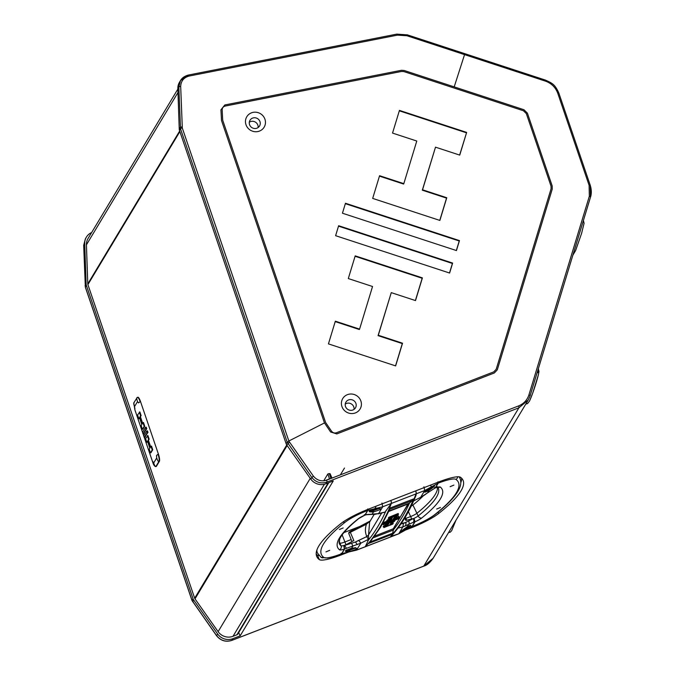 <?xml version="1.0" encoding="UTF-8"?>
<svg xmlns="http://www.w3.org/2000/svg" width="675" height="675" viewBox="0 0 675 675"><rect width="100%" height="100%" fill="white"/><g stroke="black" fill="none" stroke-linecap="round" stroke-linejoin="round"><path stroke-width="1.01" d="M404.73 518.088L405.835 520.433L413.75 518.476A6.581 1.181 156.3 0 0 414.298 518.223A6.581 1.181 156.3 0 0 418.163 515.97L412.94 505.035L411.185 506.191M423.09 496.041A176.437 31.565 -23.7 0 1 412.94 505.035M329.729 550.327L325.949 551.897L329.729 550.327M343.178 527.951L339.398 529.512L343.178 527.951M453.887 485.114L450.115 486.675L453.887 485.114M440.438 507.49L436.657 509.051L440.438 507.49M405.354 528.103L407.211 526.778M350.544 548.497L348.621 549.745L352.35 548.252M374.372 508.849L372.448 510.097L376.177 508.604M429.182 488.455L431.038 487.131M368.601 543.468L380 527.631L389.855 508.106L413.665 498.892L412.206 500.648L389.728 509.347L380.7 527.04L370.077 542.008L392.631 533.225L392.411 534.254L368.601 543.468L370.145 541.924M389.728 509.347L389.855 508.106M424.921 490.742C424.794 491.577 426.009 491.122 428.566 489.375L428.65 489.307A5.316 0.953 156.3 0 0 433.89 485.688L431.097 487.088C436.295 484.574 435.637 485.663 429.14 490.345L429.038 490.421C422.618 493.568 423.267 492.48 430.996 487.164L424.87 491.619L424.862 491.012M427.14 489.839A5.316 0.953 156.3 0 0 428.65 489.307L429.14 490.345M401.093 530.39C400.958 531.225 402.173 530.769 404.73 529.023L404.823 528.947A5.316 0.953 156.3 0 0 410.062 525.336L407.261 526.736C412.459 524.222 411.809 525.31 405.304 529.993L405.202 530.069C398.782 533.216 399.44 532.128 407.168 526.812L408.611 524.399L402.882 526.897L403.431 523.327L405.996 522.467L401.22 523.564M403.312 529.487A5.316 0.953 156.3 0 0 404.823 528.947L405.304 529.993M437.974 481.756L437.999 483.266L424.735 490.523L423.925 486.793M367.824 510.418L365.032 515.084L364.281 514.73L378.591 513.65L382.717 506.782L367.824 510.418L367.765 508.925M177.854 89.1L88.037 238.537A12.395 11.821 31 0 0 86.425 244.823L87.784 283.905A2.531 2.413 31 0 0 87.91 284.605L194.67 598.21A2.531 2.413 31 0 0 194.999 598.86L218.109 631.657A12.395 11.821 31 0 0 232.014 636.635A12.395 11.821 31 0 0 233.01 636.297L236.883 634.804A2.025 1.932 31 0 0 237.819 634.019L328.801 482.65M405.304 530.12L411.421 527.749A28.688 5.13 156.3 0 0 438.674 513.498A203.04 36.323 156.3 0 0 460.958 490.961A203.04 36.323 156.3 0 0 463.05 480.305A203.04 36.323 156.3 0 0 460.46 477.25A28.688 5.13 156.3 0 0 439.012 481.84L368.44 509.153A28.822 5.155 156.3 0 0 341.044 523.479A203.091 36.332 156.3 0 0 316.786 556.58A203.091 36.332 156.3 0 0 319.402 559.651A28.688 5.13 156.3 0 0 340.85 555.053L349.093 551.863M460.814 482.633A203.04 36.323 156.3 0 0 461.616 478.221M341.93 406.527A10.125 9.661 31 0 0 354.603 413.184A10.125 9.661 31 0 0 360.889 401.051A10.125 9.661 31 0 0 348.207 394.394A10.125 9.661 31 0 0 341.93 406.527M345.49 406.468A5.569 5.316 31 0 0 355.48 407.835A5.569 5.316 31 0 0 351.236 399.634A5.569 5.316 31 0 0 345.49 406.468M354.046 409.371A5.569 5.316 31 0 0 345.246 404.08M245.987 124.698A10.125 9.661 31 0 0 258.66 131.355A10.125 9.661 31 0 0 264.946 119.222A10.125 9.661 31 0 0 252.264 112.565A10.125 9.661 31 0 0 245.987 124.698M249.547 124.639A5.569 5.316 31 0 0 259.538 126.006A5.569 5.316 31 0 0 255.293 117.804A5.569 5.316 31 0 0 249.547 124.639M258.103 127.541A5.569 5.316 31 0 0 249.303 122.251M545.425 81.127L406.949 35.75L397.398 35.142L189.025 76.072C183.735 77.591 180.951 81.051 180.689 86.459L182.318 128.09L288.925 441.231L313.318 476.035C316.896 480.364 321.325 481.748 326.599 480.187L518.611 405.911C523.766 403.76 527.2 400.081 528.922 394.883L589.334 196.239L589.115 185.372L557.727 93.175C555.5 87.311 551.399 83.295 545.425 81.127L545.543 80.224M454.199 86.881L523.918 109.721L527.403 113.138L552.201 185.979L552.26 189.051L497.281 369.841L494.362 372.963L336.817 433.924L330.598 431.983L324.439 422.854L221.527 120.555L220.919 109.822L224.826 104.954L401.397 70.293L404.106 70.462L454.199 86.881L464.552 54.624M91.648 232.529A12.656 12.074 31 0 0 86.366 237.178A12.656 12.074 31 0 0 84.721 243.608L83.708 245.278L85.371 287.094L192.037 600.429L216.591 635.622C220.683 640.642 225.754 642.229 231.812 640.373L423.765 566.097L433.105 558.284C430.009 562.705 426.87 565.329 423.698 566.156L423.698 566.156A2.025 0.481 -111.2 0 0 423.765 566.097L518.906 407.801L326.945 482.085C320.861 483.983 315.79 482.406 311.732 477.335L287.179 442.133L180.512 128.798L178.85 86.991L180.487 80.587L188.468 75.026C184.629 76.072 181.972 77.92 180.487 80.587L179.491 82.249A12.656 12.074 -149 0 0 177.837 88.67L179.238 129.077L180.25 127.398A2.025 0.498 178.1 0 1 182.073 126.925M85.117 285.871A2.025 0.54 -2.1 0 1 85.084 285.778A2.025 0.54 -2.1 0 1 85.109 285.685L86.122 284.006L84.721 243.608M86.122 284.006A5.062 4.826 31 0 0 86.375 285.415L85.345 287.196L192.012 600.539A2.025 0.43 -19 0 1 192.037 600.429L193.042 598.75L86.375 285.415M193.042 598.75A5.062 4.826 31 0 0 193.7 600.041L192.772 601.822M216.683 635.749L217.603 633.943L193.7 600.041M217.603 633.943A12.656 12.074 31 0 0 232.816 638.693L231.812 640.373A2.025 0.532 -110.9 0 1 231.727 640.44L423.698 566.156A2.025 0.481 -111.2 0 1 423.605 566.156M326.599 480.187A2.025 0.447 68.6 0 1 326.945 482.085L325.941 483.756L333.273 480.921L240.148 635.858L232.816 638.693M240.148 635.858L238.697 632.559M332.032 478.102L330.058 473.622L329.569 474.441M325.941 483.756A12.656 12.074 -149 0 1 310.719 479.014L313.318 476.035M289.364 442.091L286.824 445.103L310.719 479.014M286.824 445.103A5.062 4.826 -149 0 1 286.166 443.812L287.179 442.133L288.925 441.231M182.242 127.853A2.025 0.43 161 0 0 180.512 128.798L179.499 130.477L286.166 443.812M179.499 130.477A5.062 4.826 -149 0 1 179.238 129.077M85.371 238.84L83.708 245.278A2.025 0.481 -1.8 0 0 83.683 245.363L85.371 238.84L86.366 237.178M589.115 185.372L590.271 185.355L590.507 197.142M589.334 196.239A2.025 0.599 16.9 0 1 590.498 197.184A2.025 0.599 16.9 0 1 590.482 197.227L530.086 395.854L528.238 400.005L518.906 407.801A2.025 0.498 68.9 0 0 518.611 405.911M422.407 277.881L355.21 255.859L348.3 278.564L372.541 286.504L359.581 329.122L335.34 321.182L328.438 343.887L395.634 365.901L402.536 343.204L378.304 335.256L391.264 292.638L415.505 300.577L422.407 277.881L422.17 278.269L355.075 256.281M452.638 263.073L338.639 225.72L335.61 235.685L449.609 273.038L452.638 263.073L452.402 263.469L338.512 226.15M342.444 213.216L456.443 250.568L459.472 240.604L345.473 203.251L342.444 213.216M459.743 155.107L466.644 132.401L399.448 110.388L392.538 133.085L416.779 141.033L403.819 183.651L379.578 175.711L372.676 198.408L439.872 220.43L446.774 197.733L422.542 189.785L435.502 147.167L459.743 155.107M526.34 113.611L523.412 110.751L403.878 71.584L401.608 71.432L225.517 106C223.248 106.481 222.134 107.873 222.168 110.177L222.699 120.184L325.612 422.483L331.383 430.971C332.775 432.886 334.555 433.434 336.715 432.641L493.737 371.883L496.193 369.259L551.087 188.738L551.036 186.157L526.34 113.611M340.36 474.888L344.469 468.053M459.633 155.073L466.644 132.401M439.771 220.396L446.546 198.121L422.305 190.181L435.502 147.167M403.819 183.651L403.582 184.047L379.451 176.133M466.408 132.798L399.313 110.81M456.334 250.535L459.236 241L345.347 203.681M449.499 273.004L452.402 263.469M415.395 300.544L422.17 278.269M395.533 365.867L402.308 343.592L378.067 335.652L391.264 292.638M359.581 329.122L359.345 329.518L335.213 321.612M316.221 554.108A203.091 36.332 156.3 0 0 317.393 555.095A28.688 5.13 156.3 0 0 319.064 555.55M316.583 551.078A201.057 35.969 156.3 0 0 316.634 551.205L317.436 553.028A201.057 35.969 -23.7 0 1 316.87 550.125M142.535 432.287L134.823 409.641L133.802 402.857L137.168 397.583C137.945 396.984 138.94 398.334 140.147 401.617L138.586 402.916L137.514 401.6C136.603 399.009 136.493 397.668 137.168 397.583L137.877 397.246A6.075 1.367 73.9 0 1 140.501 401.515L158.414 454.123A6.075 1.367 73.9 0 1 159.393 461.329L156.414 466.282A6.075 1.367 73.9 0 1 156.178 466.484L155.942 466.417C155.301 466.973 154.389 465.607 153.2 462.307L153.706 462.949C154.567 465.556 155.309 466.712 155.942 466.417L158.92 461.464C158.304 461.734 157.562 460.569 156.701 457.962L156.499 455.524L158.06 454.224C159.148 457.667 159.435 460.08 158.92 461.464L159.393 461.329M330.893 478.55A2.025 1.932 31 0 0 330.784 478.018L329.265 473.555L327.848 473.968L323.73 480.819M325.24 480.583L329.096 479.022A0.506 0.481 -149 0 0 329.366 478.423L327.848 473.968M325.215 480.516A10.876 10.37 -149 0 1 324.793 480.676M152.871 461.557L153.2 462.307M134.958 408.949L134.519 406.586C133.608 403.996 133.498 402.646 134.19 402.536M134.485 406.89L134.266 405.844M142.619 423.191L140.408 416.686A169.324 33.742 -18.8 0 1 141.126 415.606L139.868 411.919L137.573 414.998L138.822 418.686L139.455 417.631L141.809 424.541L141.176 425.596L142.433 429.283L144.188 426.355L142.931 422.677L142.298 423.731L139.944 416.812L140.577 415.758L139.328 412.079M142.433 429.283L142.973 429.123A169.324 33.742 -18.8 0 1 144.728 426.203L143.48 422.516L142.931 422.677M138.822 418.686L139.371 418.525A169.324 33.742 -18.8 0 1 139.607 418.061M143.058 433.941L143.775 433.738A169.324 33.742 -18.8 0 1 146.753 428.777L146.197 427.165L145.488 427.368L142.509 432.329L143.058 433.941L146.036 428.988L145.488 427.368M144.298 437.586L145.015 437.383A169.324 33.742 -18.8 0 1 147.994 432.422L147.437 430.81L146.728 431.013L143.75 435.974L144.298 437.586L147.277 432.633L146.728 431.013M150.66 446.791L148.441 440.277A169.324 33.742 -18.8 0 1 149.158 439.206L147.901 435.518L145.606 438.598L146.855 442.285L147.488 441.231L149.842 448.141L149.209 449.196L150.466 452.874L152.221 449.955L150.964 446.276L150.331 447.331L147.977 440.412L148.61 439.358L147.361 435.679M150.466 452.874L151.006 452.722A169.324 33.742 -18.8 0 1 152.761 449.803L151.512 446.116L150.964 446.276M146.855 442.285L147.403 442.125A169.324 33.742 -18.8 0 1 147.639 441.661M139.944 416.812L140.408 416.686M144.188 426.355L144.728 426.203M140.577 415.758L141.126 415.606M146.036 428.988L146.753 428.777M147.277 432.633L147.994 432.422M147.977 440.412L148.441 440.277M152.221 449.955L152.761 449.803M148.61 439.358L149.158 439.206M387.973 520.864L387.509 521.64L396.225 518.265L396.689 517.497L393.356 518.788L394.571 516.662L397.82 515.616L398.284 514.848L389.568 518.223L389.104 518.991L392.437 517.7L391.314 519.573L387.973 520.864L387.357 519.936M388.361 518.113L389.104 518.991L389.281 518.02L398.284 514.848L398.14 513.734M388.943 517.286L389.568 518.223M393.677 518.349L396.689 517.497L396.554 516.375M391.314 519.573L387.686 520.67L387.509 521.64L386.767 520.763M391.905 517.911L391.019 519.379L390.656 518.56M398.993 517.683L383.628 523.336L383.763 523.792L383.046 522.973M398.917 516.561L399.06 517.674L383.628 523.336L383.29 522.602M382.75 523.505L383.214 523.327L382.75 523.505L383.223 524.686L383.079 524.239L398.621 518.046M383.172 524.711L398.393 518.822L383.223 524.686L382.523 523.91M383.375 524.441L398.452 518.586M390.133 524.239L393.145 523.387L389.812 524.678L390.943 522.796L394.276 521.505L394.841 520.197M386.024 524.112L385.56 524.88L385.737 523.91L394.909 520.358L386.024 524.112L385.661 523.749M392.774 523.91L393.01 522.273M383.813 525.825L383.974 527.529L383.231 526.652M388.361 523.8L387.771 525.471L384.142 526.559L387.484 525.268L387.113 524.458M387.771 525.471L388.901 523.589L385.56 524.88L384.851 524.062M349.54 551.576C343.339 551.804 343.988 550.716 351.498 548.311L351.624 548.303C359.176 547.712 358.518 548.8 349.667 551.559L349.566 550.327L355.7 547.982M346.663 549.906A5.316 0.953 156.3 0 0 345.904 550.53A5.316 0.953 156.3 0 0 349.566 550.327A5.316 0.953 156.3 0 0 354.156 548.066M373.368 511.928C367.166 512.156 367.824 511.068 375.325 508.663L375.452 508.655C383.003 508.064 382.345 509.153 373.494 511.912L373.393 510.68L379.527 508.334M370.499 510.258A5.316 0.953 156.3 0 0 369.731 510.882A5.316 0.953 156.3 0 0 373.393 510.68A5.316 0.953 156.3 0 0 377.983 508.418M375.528 514.19L385.054 512.072A5.83 1.046 -23.7 0 1 385.121 512.055L384.817 512.198M373.503 510.68L373.494 511.912L372.052 514.325A2.784 1.78 92.7 0 1 371.495 514.426L375.013 514.35M366.854 514.553A2.784 1.898 80.2 0 1 366.382 514.73L371.495 514.426M356.459 550.125L360.855 543.156L344.655 548.969L343.988 545.636L355.539 541.991L366.77 536.583A3.046 0.548 156.3 0 0 368.508 535.435L368.845 539.131A5.83 1.046 -23.7 0 1 368.761 539.173A2.784 0.768 -116.7 0 1 366.77 536.583L356.13 541.612M346.68 548.117A2.784 0.793 -113.7 0 1 344.79 545.341L353.852 540.548L350.333 532.322A2.649 0.473 156.3 0 0 348.798 533.368A2.649 0.473 156.3 0 0 348.773 533.503L351.953 541.502M351.54 548.311L353.076 545.889A2.784 0.878 -103.5 0 1 351.709 543.004M368.761 539.173L360.855 543.156L358.881 540.565M397.972 528.095L402.874 526.897L398.748 533.765L412.028 526.475L411.286 526.154L412.028 526.475L414.83 521.817L413.041 522.442A2.784 1.949 -107.7 0 0 413.404 518.797L414.079 518.518L414.83 521.817M413.041 522.442L408.611 524.399A2.784 2 -121.6 0 0 408.51 521.024L413.311 518.602M385.121 512.055L391.255 503.474L424.735 490.523L420.635 497.357L435.215 487.898L434.489 487.553L435.426 487.806A9.619 1.721 -23.7 0 1 440.37 487.088A180.259 32.248 -23.7 0 1 440.362 498.926A180.259 32.248 -23.7 0 1 421.799 517.961A9.619 1.721 -23.7 0 1 414.998 521.792L412.206 526.441A3.038 0.734 68.8 0 1 412.096 526.542A3.038 0.734 68.8 0 1 411.969 526.551M428.566 489.375L429.038 490.421L427.604 492.801A2.886 0.683 50.2 0 0 427.68 492.767L435.113 487.991M344.655 548.969L341.862 553.627L341.086 553.314L341.862 553.627L356.729 550.024L365.268 546.716L368.845 539.131M365.006 546.817A3.139 0.759 -111.2 0 0 365.158 546.817L356.611 550.125L349.431 551.829A3.139 0.616 -96.2 0 0 349.574 551.72L349.675 550.327M365.2 546.792A3.139 0.759 -111.2 0 0 365.251 546.784L365.158 546.817A3.139 0.759 -111.2 0 0 365.268 546.716L390.099 537.123A1162.78 280.766 -111.2 0 0 416.112 493.847A3.139 0.759 -111.2 0 0 415.614 490.894M390.049 537.182A3.139 0.759 -111.2 0 0 390.099 537.173L390.099 537.173A3.139 0.759 -111.2 0 0 390.209 537.072L390.099 537.123A3.139 0.759 -111.2 0 1 389.998 537.207L365.251 546.784A3.139 0.759 -111.2 0 0 365.352 546.699A1162.78 280.766 68.8 0 0 391.365 503.423A3.139 0.759 -111.2 0 0 390.867 500.47M398.486 533.866L390.977 536.397C400.849 525.909 409.219 512.156 416.087 495.129L416.197 493.822A3.139 0.759 -111.2 0 0 415.716 490.86M390.774 500.504A3.139 0.759 -111.2 0 1 391.255 503.474L382.717 506.782L381.932 503.044M437.999 483.266L435.215 487.898M370.28 520.948L366.424 524.213L366.314 523.387L370.238 521.075M392.631 533.225L393.365 529.951C399.381 522.399 404.755 513.456 409.489 503.111L412.206 500.648M413.665 498.892C407.692 513.101 400.613 524.888 392.411 534.254M393.365 529.951L393.339 528.812M409.396 503.145L389.028 511.034M374.161 514.417L369.622 521.961L368.508 535.435M343.803 545.712L344.706 545.155M381.721 512.975L368.415 535.115A3.038 0.54 -23.7 0 1 366.652 536.313L366.702 536.288C365.074 532.482 364.981 528.458 366.424 524.213L350.333 532.322L350.224 531.495L366.272 523.429M388.446 518.282L388.758 517.354L398.09 513.54L398.242 513.962M386.851 520.931L387.163 520.003L390.597 518.467M394.352 517.227L396.495 516.181L396.647 516.611M396.318 518.206L396.824 517.362L398.866 516.367L399.018 516.788M383.307 526.821L383.628 525.901L387.053 524.357M393.272 522.172L390.808 523.125L392.951 522.079L393.103 522.501M344.208 545.383A6.581 1.181 -23.7 0 1 343.727 545.527L344.427 549.096A9.619 1.721 -23.7 0 1 339.508 549.796A3.038 2.978 -50.8 0 0 341.052 545.797A6.581 1.181 156.3 0 0 343.727 545.527M414.998 521.792L414.096 518.56M317.436 553.028L321.005 557.28A3.038 2.97 -54.6 0 0 323.966 557.533A23.625 4.227 156.3 0 0 341.634 553.753A3.038 0.734 68.8 0 1 341.525 553.846A3.038 0.734 68.8 0 1 341.381 553.846M341.634 553.753L344.427 549.096M438.269 482.127A3.038 0.734 68.8 0 1 438.227 483.148L435.426 487.806M367.698 509.439A3.038 0.734 68.8 0 1 367.656 510.452A23.76 4.253 156.3 0 0 345.068 522.264A198.02 35.421 156.3 0 0 323.966 557.533M339.508 549.796A180.259 32.248 -23.7 0 1 358.037 518.948A9.619 1.721 -23.7 0 1 364.854 515.109L367.656 510.452M339.061 541.173L341.052 545.797A177.221 31.7 156.3 0 1 339.221 543.459L339.727 539.047C341.795 534.06 348.123 527.234 358.737 518.577A3.038 2.489 51.2 0 1 358.037 518.948M345.904 544.548L342.157 534.878M408.4 511.65L411.742 518.991M343.913 532.6L361.64 525.741M405.818 518.408L410.662 516.535A6.581 1.181 -23.7 0 0 416.956 513.228A177.221 31.7 156.3 0 0 435.206 494.522A177.221 31.7 156.3 0 0 437.527 487.316M459.008 476.803A201.015 35.961 -23.7 0 1 459.996 478.381L459.321 476.845M338.968 542.211A177.221 31.7 156.3 0 0 339.854 543.063A6.581 1.181 156.3 0 0 344.79 542.025L351.177 539.553M412.206 526.441A23.625 4.227 156.3 0 0 434.649 514.704A197.977 35.421 156.3 0 0 456.376 492.742A197.977 35.421 156.3 0 0 455.895 479.36A3.038 2.97 -54.5 0 0 457.675 476.769M421.799 517.961A3.038 2.489 51.2 0 1 418.163 515.97A177.221 31.7 156.3 0 0 436.413 497.256A177.221 31.7 156.3 0 0 438.235 487.949L437.24 486.709L438.37 487.215L435.299 487.907M438.185 487.223A3.038 2.978 -50.7 0 0 440.37 487.088M349.329 532.128L350.182 531.529M437.771 482.321A3.139 0.759 68.8 0 1 437.729 483.376M368.145 509.262A3.139 0.759 68.8 0 1 368.094 510.317M375.148 507.938L375.553 508.494A3.139 0.565 -96.4 0 0 375.713 506.334M324.405 484.237L233.01 636.297M288.849 441.003L324.473 422.938M192.105 600.615A2.025 0.43 -19 0 1 192.012 600.539L216.574 635.732C220.657 640.735 225.712 642.305 231.727 640.44M83.683 245.363L85.345 287.196M180.689 86.459A2.025 0.557 177.8 0 0 178.85 86.991L177.837 88.67M189.025 76.072L188.468 75.026L396.807 34.121A2.025 0.422 -101.1 0 0 396.731 34.189M397.398 35.142A2.025 0.422 -101.1 0 0 396.807 34.121L407.084 34.855M406.949 35.75L407.152 34.779L545.611 80.156C551.424 83.008 554.715 83.582 558.883 93.175L558.866 93.277M557.727 93.175L558.883 93.175L590.271 185.355C591.578 189.768 591.654 193.708 590.498 197.184L530.103 395.82A2.025 0.582 16.9 0 1 530.086 395.854M528.922 394.883A2.025 0.582 16.9 0 1 530.103 395.82L528.238 400.005L433.105 558.284M317.393 555.095L319.402 559.651M340.487 554.242L340.85 555.053M438.083 512.139L438.674 513.498M411.05 526.922L411.421 527.749M537.84 372.668A16.082 1.122 108.1 0 1 536.802 380.607A16.082 1.122 108.1 0 1 529.639 400.714M179.879 131.591L87.91 284.605M286.757 445.002L194.67 598.21M329.366 478.423L328.987 479.064M177.972 92.509L86.425 244.823M179.677 131.001L87.784 283.905M287.145 445.551L194.999 598.86M310.255 478.347L218.109 631.657M328.193 482.887L236.883 634.804M153.706 462.949L156.701 457.962M137.514 401.6L134.519 406.586M156.414 466.282L155.942 466.417M383.915 523.538L398.908 517.928L383.712 523.808M384.429 526.762L383.974 527.529L392.681 524.154M404.73 529.023L405.11 530.229A3.139 0.852 -126.4 0 1 405.042 530.305L398.638 533.866L389.998 537.207A3.139 0.759 -111.2 0 1 389.863 537.216M385.054 512.072A2.784 1.924 76.3 0 1 384.615 512.266L384.936 512.19M357.202 544.683L355.539 541.991M400.975 523.927L403.431 523.327M405.743 525.901L405.996 522.467M405.464 522.526L408.51 521.024M413.657 500.867L420.626 497.357M349.279 551.753A3.139 0.616 -96.2 0 0 349.431 551.829L341.752 553.728M430.996 487.164L431.089 487.004A3.139 0.903 -126.3 0 0 430.591 485.106M367.791 540.886A1161.262 280.403 -111.2 0 0 386.176 510.3M393.339 530.035L373.511 537.705M409.539 503.086L389.036 511.017M383.248 522.619L386.969 521.176L383.24 522.627M393.162 528.913L408.215 503.921L388.851 511.414M374.752 536.043L393.382 528.744L374.743 536.051M393.382 528.744L408.173 503.626M455.895 479.36A23.625 4.227 156.3 0 0 438.227 483.148M434.649 514.704A3.038 2.464 51.7 0 0 435.333 514.358C446.276 505.727 453.76 498.133 457.777 491.569C460.814 486.675 461.557 482.279 459.996 478.381M343.043 522.003A3.038 2.464 51.6 0 0 345.068 522.264M348.773 533.503L348.865 532.516L350.224 531.495L370.271 520.957M583.428 220.438L584.069 223.265L581.597 233.381L575.623 250.518L572.864 255.175M525.8 404.063L527.546 403.591L529.47 401.136L532.693 393.204L538.321 375.038L538.979 371.52L538.346 368.693M455.946 520.282L451.693 530.626L450.259 532.178L448.504 532.659M144.332 437.577L152.736 462.248C153.453 464.813 154.448 466.265 155.731 466.611M143.775 435.932L143.092 433.932M137.43 397.373L136.848 397.777M393.491 518.645L394.554 516.881L397.853 515.607M397.913 515.557L398.419 514.713M389.053 519.016L392.386 517.725M387.458 521.657L396.259 518.257M388.851 523.614L385.509 524.905M392.715 524.146L383.923 527.555M393.289 523.252L392.774 524.095M394.31 521.497L390.977 522.788L389.956 524.542M394.875 520.602L394.369 521.446M355.776 547.653L351.464 548.345L345.904 550.53M407.143 526.837L401.043 531.267L401.034 530.66M379.603 508.005L375.292 508.697L369.731 510.882M378.152 513.844L384.615 512.266M366.382 514.73L364.93 515.168M427.68 492.767L423.276 495.931L413.623 500.943M411.919 526.576L405.042 530.305M405.253 517.227L406.696 520.222M388.792 517.345L398.402 513.633M388.268 518.265L388.834 517.337M387.197 519.995L390.538 518.704M394.343 517.236L396.807 516.282M386.674 520.914L387.239 519.978M396.824 517.371L399.178 516.459M383.662 525.892L386.994 524.602M383.138 526.812L383.695 525.876M364.753 515.211L358.737 518.577M412.096 526.542C421.976 522.627 429.722 518.569 435.333 514.358M321.005 557.28L327.426 558.006C327.746 557.955 331.282 557.66 341.525 553.846"/></g></svg>
